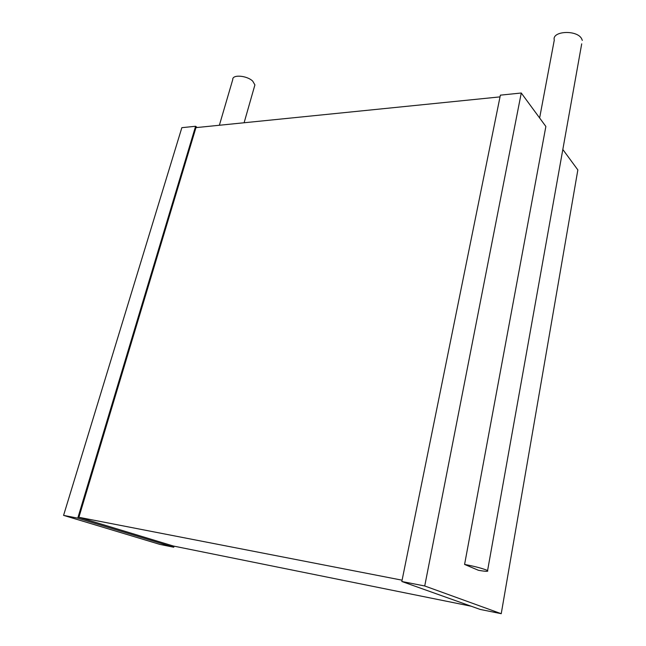 <?xml version="1.0" encoding="UTF-8"?>
<svg xmlns="http://www.w3.org/2000/svg" width="646" height="646" viewBox="0 0 646 646"><rect width="100%" height="100%" fill="white"/><g stroke="black" fill="none" stroke-linecap="round" stroke-linejoin="round"><path stroke-width="0.97" d="M254.484 86.362L254.912 84.884L252.723 81.138C246.982 75.453 232.164 74.29 232.77 79.531L219.374 125.259M197.151 127.512L195.601 126.269L77.77 518.157L63.574 515.379L159.99 544.433L173.766 547.227L77.77 518.157M63.574 515.379L181.849 127.674L195.601 126.269M174.057 546.161L173.766 547.227M471.233 606.239L173.394 546.032L78.893 517.293L402.095 580.189M500.028 96.884L195.956 127.625L78.893 517.293M581.707 43.831L487.577 570.62C488.699 571.645 485.647 571.54 478.42 570.289L464.587 564.426L545.87 126.463L521.265 93.008L500.375 95.148L401.828 581.497L424.729 585.979L501.231 613.7L480.148 609.42L401.828 581.497M562.827 149.501L577.847 169.922L501.231 613.7M521.265 93.008L424.729 585.979M487.577 570.62L486.47 570.055C481.391 568.109 474.099 566.227 464.587 564.426M582.321 40.383L581.602 38.647C576.805 29.514 551.579 30.992 554.284 40.092L539.628 117.968M254.912 84.884L244.107 122.756"/></g></svg>
